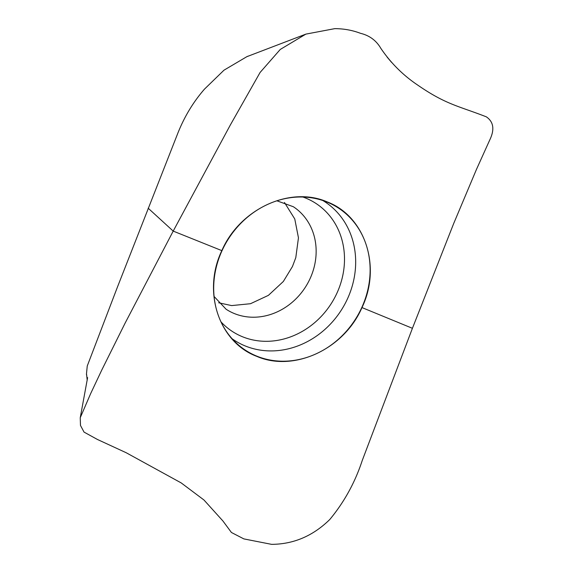 <?xml version="1.0" encoding="UTF-8"?>
<svg xmlns="http://www.w3.org/2000/svg" width="573" height="573" viewBox="0 0 573 573"><rect width="100%" height="100%" fill="white"/><g stroke="black" fill="none" stroke-linecap="round" stroke-linejoin="round"><path stroke-width="0.86" d="M86.874 376.375L86.444 374.291L87.246 366.011L117.458 287.023L177.515 134.018C184.119 117.128 193.115 102.159 204.497 89.109L223.993 70.178L247.121 56.519L249.062 55.839M284.466 202.477L294.766 218.965L298.454 237.831L295.79 257.657L292.352 266.782M327.104 201.868C290.06 185.688 239.801 208.995 221.837 250.63C202.104 291.535 218.814 342.138 256.704 356.342C293.748 372.522 344.015 349.222 361.978 307.579C381.711 266.674 365.001 216.071 327.104 201.868M361.799 307.508A84.94 75.135 -56.7 0 1 237.387 344.022A84.94 75.135 -56.7 0 1 229.093 237.881A84.94 75.135 -56.7 0 1 329.769 203.257A84.94 75.135 -56.7 0 1 361.799 307.508M292.302 266.76L283.341 281.479L268.408 295.353L250.508 303.711L231.635 305.588L218.65 302.78M173.204 231.098L148.156 208.192L173.204 231.098L125.115 323.115L101.844 369.886L90.649 393.622L80.241 417.731L80.478 425.431L84.038 432.099L97.417 439.462L126.153 452.713L181.19 482.91L203.967 500L222.918 520.979L231.42 532.482L243.854 538.899L271.588 544.35C293.62 544.228 313.023 535.941 329.804 519.482C344.251 502.048 355.059 482.402 362.229 460.542L412.417 328.3L361.978 307.579L412.417 328.3L453.658 223.599L476.442 169.45L489.707 140.07C494.771 129.613 493.654 121.87 486.341 116.835C458.701 106.034 446.03 104.68 417.559 84.99C403.048 75.242 390.815 63.037 380.852 48.376C376.275 40.511 369.506 35.497 360.539 33.327C352.345 30.211 343.75 28.657 334.761 28.65L305.875 34.115L280.254 49.45L260.092 72.463L230.246 125.143L173.204 231.098L221.837 250.63M387.155 57.142L391.617 62.414M276.888 200.801L293.34 206.731A61.297 54.22 -56.7 0 1 310.143 278.471A61.297 54.22 -56.7 0 1 226.077 309.219L214.087 296.485M322.843 200.529A82.713 73.165 -56.7 0 1 347.567 298.626A82.713 73.165 -56.7 0 1 232.122 338.75M302.938 197.033A76.453 67.628 -56.7 0 1 337.01 292.982A76.453 67.628 -56.7 0 1 220.999 321.883M305.875 34.115L247.142 56.569M86.573 374.269L87.203 380.164M87.612 377.607L80.241 417.731"/></g></svg>
